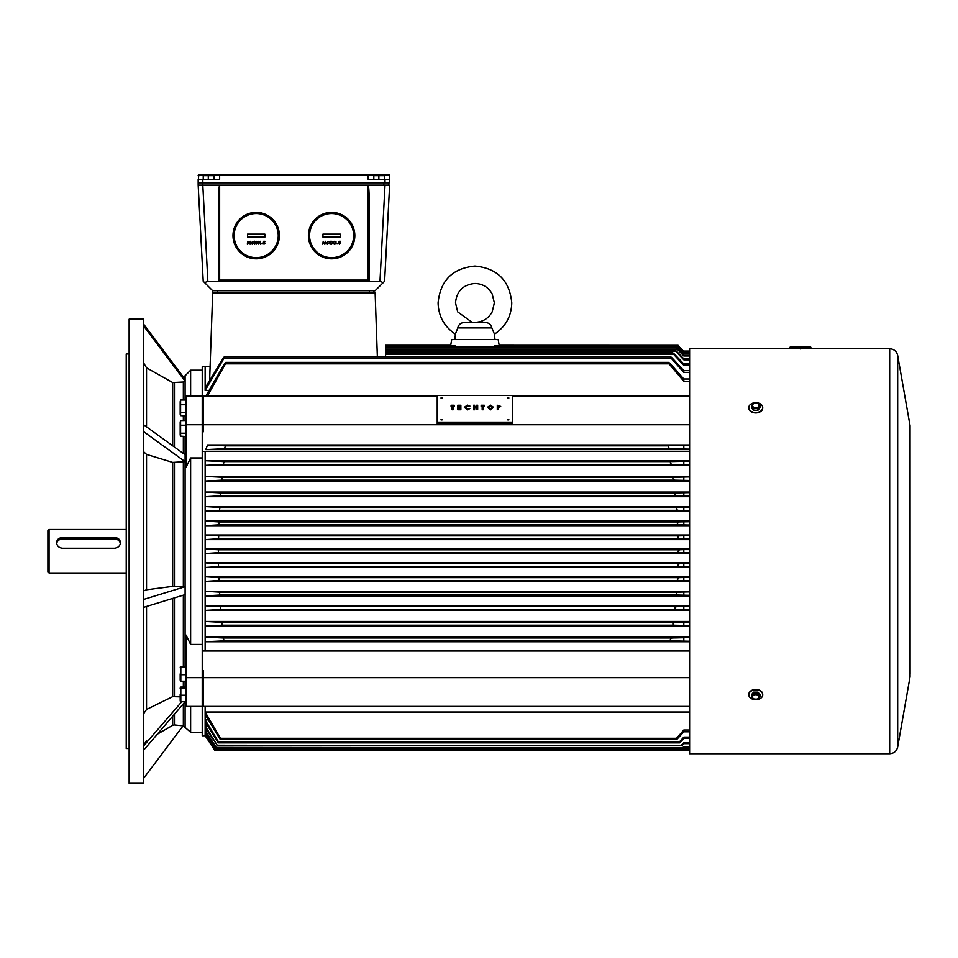 <?xml version="1.0" encoding="UTF-8"?>
<svg xmlns="http://www.w3.org/2000/svg" width="958" height="958" viewBox="0 0 958 958"><rect width="100%" height="100%" fill="white"/><g stroke="black" fill="none" stroke-linecap="round" stroke-linejoin="round"><path stroke-width="1.44" d="M753.587 693.82L751.407 696.478L753.419 699.112L758.101 699.112L760.113 696.478L757.946 693.82L753.587 693.82L753.587 692.131L751.407 694.79L751.407 696.478M759.023 696.969A3.269 2.311 180 0 0 755.766 694.658A3.269 2.311 180 0 0 752.497 696.969A3.269 2.311 180 0 0 755.766 699.28A3.269 2.311 180 0 0 759.023 696.969M748.797 694.79L748.797 694.382A6.957 4.922 0 0 1 755.766 689.461A6.957 4.922 0 0 1 762.724 694.382L762.724 694.79A6.957 4.922 0 0 1 755.766 699.723A6.957 4.922 0 0 1 748.797 694.79A6.957 4.922 0 0 1 755.766 689.868A6.957 4.922 0 0 1 762.724 694.79M760.113 696.478L760.113 694.79L757.946 692.131L753.587 692.131M757.946 693.82L757.946 692.131M385.008 179.314L368.183 179.314L368.183 175.254L219.645 175.254L219.645 179.314L198.174 179.314L198.174 182.798L389.643 182.798L389.643 179.314L385.008 179.314L385.008 182.798M202.821 179.314L202.821 182.798L198.174 182.798L198.761 174.679L367.597 174.679L213.945 175.254M379.2 174.967L367.597 174.679L389.068 174.679L389.643 179.314M373.883 175.254L367.597 174.679M389.068 174.679L389.643 175.254L384.517 175.254M203.3 175.254L198.174 175.254L198.761 174.679M440.991 419.7L442.153 419.7L440.991 419.7M507.716 419.7L508.878 419.7L507.716 419.7M507.716 397.965L508.878 397.965L507.716 397.965M440.991 397.965L442.153 397.965L440.991 397.965M498.328 409.341L497.286 409.761L497.286 405.246L500.699 406.408L498.328 407.557L498.328 409.341L497.286 409.341M500.699 406.408L498.328 407.964M482.185 406.396L481.144 406.396L481.144 405.246L484.269 405.246L484.269 406.396L483.227 406.396M484.269 405.976L483.227 405.976L483.227 409.761L482.185 409.761L482.185 405.976L481.144 405.976M476.641 406.827L476.641 405.246L477.683 405.246L477.683 409.341L476.641 409.341L476.641 407.557L474.629 407.557L474.629 409.761L473.587 409.761L473.587 405.246L474.629 405.246L474.629 406.827L476.641 406.827L476.641 405.653M474.629 405.653L474.629 406.827M477.683 409.341L476.641 409.341M476.641 407.964L474.629 407.964M469.827 405.952L467.312 405.881L465.372 407.294L467.336 408.719L469.803 408.671L467.336 409.449L464.331 407.294L467.36 405.138L469.827 406.372L467.312 406.288L465.372 407.701M469.803 408.671L467.336 409.868L464.331 407.294M460.87 409.761L457.744 409.761L457.744 405.246L460.87 405.246L460.87 406.396L458.786 406.396L460.87 406.767L460.87 407.916L458.786 407.916L458.786 408.611L460.87 408.611L460.87 409.761M452.128 406.396L451.086 406.396L451.086 405.246L454.212 405.246L454.212 406.396L453.17 406.396M454.212 405.976L453.17 405.976L453.17 409.761L452.128 409.761L452.128 405.976L451.086 405.976M437.219 395.498L437.219 422.167L512.65 422.167L512.65 395.498L437.219 395.498M493.526 407.306L490.532 409.868L487.502 407.294L490.52 405.138L493.526 407.306L490.532 409.449L487.502 407.294M437.219 422.167L512.65 422.574L437.219 422.574L437.219 423.616L512.65 423.616L512.65 422.167M442.081 419.903L441.075 419.903M508.806 419.903L507.8 419.903M508.806 398.169L507.8 398.169M442.081 398.169L441.075 398.169M453.17 409.341L452.128 409.341M460.87 409.341L457.744 409.341M460.87 407.509L458.786 407.509L458.786 408.611M460.87 405.976L458.786 405.976L458.786 406.767M474.629 409.341L473.587 409.341M483.227 409.341L482.185 409.341M490.508 405.881L488.544 407.306L489.251 408.395L490.532 408.719L492.484 407.294L490.508 405.881L488.544 407.713M492.484 407.713L490.508 406.288M498.328 406.827L499.657 406.408L498.328 405.976L498.328 406.827L499.657 406.815M180.188 694.406L180.188 700.442L180.188 694.406M185.996 687.066L180.822 687.066L180.822 700.921M180.822 701.747L185.996 701.747M180.822 695.233L185.996 695.233M180.822 687.078L180.822 687.892L185.996 687.892M455.385 334.138L457.792 327.923C458.631 324.726 460.535 322.954 463.516 322.63L486.173 322.63C489.095 322.942 490.987 324.714 491.849 327.923L494.484 334.138C505.62 326.69 511.38 316.284 511.776 302.908C509.596 280.526 497.322 268.24 474.94 266.061C452.559 268.24 440.285 280.526 438.093 302.908C438.501 316.284 444.261 326.69 455.385 334.138L454.918 339.455M494.484 334.138L494.951 339.455M224.495 448.727L670.42 448.727C668.468 447.973 668.001 447.003 669.019 445.829L225.441 445.829L224.495 448.727L205.79 449.613L207.503 444.979L225.441 445.829L689.616 445.362M207.503 444.979L689.616 444.979M205.79 449.613L689.616 449.613M689.616 449.146L670.42 448.727M683.82 449.146L683.82 445.362M689.616 353.251L683.82 353.251L678.492 347.838L385.583 347.838L385.583 345.275L450.703 345.275L451.733 339.455L498.148 339.455L499.178 345.275L678.084 345.323M450.488 346.724C450.775 344.856 450.775 344.856 450.488 346.724M455.757 346.389L455.002 345.742L385.583 345.742M689.616 552.874L683.82 552.874L683.82 549.593L689.616 549.593M683.82 552.874L679.473 552.682L678.025 551.233L679.473 549.784L683.82 549.593M689.616 451.362L205.144 451.362L205.144 460.726L224.1 461.588L223.298 464.498L205.144 465.36L205.144 476.389L222.352 477.264L221.681 480.162L205.144 481.036L205.144 492.053L220.915 492.927L220.388 495.825L205.144 496.699L205.144 506.554L219.885 507.429L219.49 510.327L205.144 511.201L205.144 521.068L219.131 521.93L218.867 524.84L205.144 525.702L205.144 534.995L218.675 535.857L218.544 538.767L205.144 539.629L205.144 548.91L218.472 549.784L218.472 552.682L205.144 553.556L205.144 562.837L218.412 563.711L218.544 566.609L205.144 567.483L205.144 576.764L218.867 577.638L219.131 580.536L205.144 581.41L205.144 591.278L219.49 592.14L219.885 595.038L205.144 595.912L205.144 605.779L220.388 606.642L220.915 609.551L205.144 610.414L205.144 621.443L221.681 622.317L222.352 625.215L205.144 626.089L205.144 637.106L223.298 637.98L224.1 640.878L205.144 641.752L205.144 651.009L205.144 451.362L202.234 451.362L202.234 651.009L689.616 651.009M689.616 424.741L203.395 424.741L203.395 431.747L202.234 431.747M689.616 396.025L512.65 396.025M437.219 396.025L203.395 396.025L203.395 424.741M202.234 644.423L190.63 644.423L190.63 457.96L185.996 467.336L185.996 396.025L203.395 396.025M689.616 677.653L203.395 677.653L203.395 706.381L202.234 706.381L202.234 735.744L205.144 735.744L214.808 750.246L689.616 750.246L214.808 750.246L205.144 735.732L205.144 706.381L205.144 712.022L220.472 738.307L220.065 739.157L205.144 714.548L205.144 719.877L218.675 742.151L218.34 742.857L205.144 721.865L205.144 725.996L217.215 745.228L205.144 727.505L205.144 730.259L216.173 747.42L205.144 731.349L205.144 733.265L215.418 748.976L205.144 733.972L214.915 750.03L205.383 735.732M203.395 677.653L203.395 670.636L202.234 670.636L202.234 651.009M689.616 706.381L203.395 706.381M205.144 390.457L205.144 366.722L205.144 387.93L223.298 358.053C224.651 356.208 224.926 356.208 224.1 358.053L205.144 390.457L208.964 390.457M223.298 358.053C224.651 356.208 224.926 356.208 224.1 358.053L671.019 358.053L670.301 356.604L224.579 356.604M185.996 424.741L202.234 424.741L202.234 366.722L210.113 366.722M499.381 346.724C499.106 344.856 499.106 344.856 499.381 346.724M679.09 346.724L679.473 346.724C677.689 344.94 677.689 344.94 679.473 346.724L678.025 345.275M678.025 345.742L494.879 345.742L494.124 346.389M678.228 347.191L679.366 347.191C677.665 345.407 677.725 345.407 679.569 347.191L683.82 351.442L689.616 351.442M689.616 351.67L683.82 351.67L679.366 347.191C677.665 345.407 677.725 345.407 679.569 347.191M385.583 347.838L385.583 349.299L677.366 349.299C675.833 347.514 676.025 347.514 677.953 349.299L683.82 355.238L689.616 355.238M678.887 347.838C676.995 346.054 676.863 346.054 678.492 347.838C676.863 346.054 676.995 346.054 678.887 347.838L683.82 352.784L689.616 352.784M689.616 351.071L683.82 351.071L689.616 351.059M385.583 349.299L385.583 351.382L675.809 351.382C674.384 349.586 674.648 349.586 676.599 351.382L683.82 358.807L689.616 358.807M689.616 355.969L683.82 355.969L677.366 349.299C675.833 347.514 676.025 347.514 677.953 349.299M385.583 351.382L385.583 354.34L673.654 354.34C672.36 352.544 672.696 352.544 674.66 354.34L683.82 363.98L689.616 363.98M689.616 359.837L683.82 359.837L675.809 351.382C674.384 349.586 674.648 349.586 676.599 351.382M385.583 354.34L385.583 356.604M689.616 365.369L683.82 365.369L673.654 354.34C672.36 352.544 672.696 352.544 674.66 354.34M205.79 396.025L224.495 363.824C225.849 361.98 226.16 361.98 225.441 363.824L207.503 396.025M224.495 363.824C225.849 361.98 226.16 361.98 225.441 363.824L669.019 363.824L668.456 362.375L225.813 362.375M205.144 712.022L689.616 712.022M205.144 719.877L208.353 719.877M205.144 725.996L207.73 725.996M205.144 730.259L206.916 730.259M205.144 733.265L206.401 733.265M205.144 735.025L205.85 735.025M205.144 460.726L689.616 460.726M205.144 465.36L689.616 465.36M205.144 476.389L689.616 476.389M205.144 481.036L689.616 481.036M205.144 492.053L689.616 492.053M205.144 496.699L689.616 496.699M205.144 506.554L689.616 506.554M205.144 511.201L689.616 511.201M205.144 521.068L689.616 521.068M205.144 525.702L689.616 525.702M205.144 534.995L689.616 534.995M205.144 539.629L689.616 539.629M205.144 548.91L689.616 548.91M205.144 553.556L689.616 553.556M205.144 562.837L689.616 562.837M205.144 567.483L689.616 567.483M205.144 576.764L689.616 576.764M205.144 581.41L689.616 581.41M205.144 591.278L689.616 591.278M205.144 595.912L689.616 595.912M205.144 605.779L689.616 605.779M205.144 610.414L689.616 610.414M205.144 621.443L689.616 621.443M205.144 626.089L689.616 626.089M205.144 637.106L689.616 637.106M205.144 641.752L689.616 641.752M689.616 372.446L683.82 372.446L671.019 358.053C669.846 356.232 670.253 356.232 672.229 358.053L683.82 370.662L689.616 370.662M214.915 750.03L689.616 750.03M689.616 749.898L214.975 749.898M215.287 749.252L689.616 749.252M689.616 748.976L215.418 748.976M215.969 747.827L683.234 747.827L216.173 747.42M689.616 747.24L683.234 747.827M682.934 747.42L683.82 746.498L689.616 746.498M216.951 745.779L681.761 745.779L217.215 745.228M689.616 743.671L683.82 743.671L681.761 745.779M681.366 745.228L683.82 742.642L689.616 742.642M218.34 742.857L679.677 742.857L679.174 742.151L218.675 742.151M689.616 738.486L683.82 738.486L679.677 742.857M679.174 742.151L683.82 737.109L689.616 737.109M220.065 739.157L677.078 739.157L676.48 738.307L220.472 738.307M689.616 731.816L683.82 731.816L677.078 739.157M676.48 738.307L683.82 730.02L689.616 730.02M219.131 580.536L678.492 580.536C676.863 579.506 676.995 578.536 678.887 577.638L689.616 577.423M689.616 580.764L678.492 580.536M218.867 577.638L678.887 577.638M218.472 549.784L679.473 549.784M218.472 552.682L679.473 552.682M218.544 566.609L679.366 566.609C677.665 565.615 677.725 564.645 679.569 563.711L689.616 563.532M689.616 566.801L679.366 566.609M218.412 563.711L679.569 563.711M218.544 538.767L679.378 538.767C677.534 537.833 677.474 536.863 679.174 535.857L689.616 535.666M689.616 538.959L679.378 538.767M218.675 535.857L679.174 535.857M218.867 524.84L678.887 524.84C676.995 523.942 676.863 522.972 678.492 521.93L689.616 521.715M689.616 525.044L678.887 524.84M219.131 521.93L678.492 521.93M219.49 510.327L677.953 510.327C676.025 509.464 675.833 508.494 677.366 507.429L689.616 507.177M689.616 510.566L677.953 510.327M219.885 507.429L677.366 507.429M220.388 495.825L676.599 495.825C674.648 494.987 674.384 494.029 675.809 492.927L689.616 492.628M689.616 496.1L676.599 495.825M220.915 492.927L675.809 492.927M221.681 480.162L674.66 480.162C672.696 479.347 672.36 478.389 673.654 477.264L689.616 476.916M689.616 480.485L674.66 480.162M222.352 477.264L673.654 477.264M219.885 595.038L677.366 595.038C675.833 593.984 676.025 593.014 677.953 592.14L689.616 591.9M689.616 595.301L677.366 595.038M219.49 592.14L677.953 592.14M220.915 609.551L675.809 609.551C674.384 608.45 674.648 607.492 676.599 606.642L689.616 606.378M689.616 609.839L675.809 609.551M220.388 606.642L676.599 606.642M222.352 625.215L673.654 625.215C672.36 624.089 672.696 623.131 674.66 622.317L689.616 621.993M689.616 625.55L673.654 625.215M221.681 622.317L674.66 622.317M224.1 640.878L671.019 640.878C669.846 639.728 670.253 638.77 672.229 637.98L689.616 637.609M689.616 641.261L671.019 640.878M223.298 637.98L672.229 637.98M223.298 464.498L672.229 464.498C670.253 463.708 669.846 462.75 671.019 461.588L689.616 461.205M689.616 464.858L672.229 464.498M224.1 461.588L671.019 461.588M689.616 381.296L683.82 381.296L669.019 363.824C667.989 362.004 668.456 362.004 670.42 363.824L683.82 378.997L689.616 378.997M683.82 355.969L683.82 355.238M683.82 359.837L683.82 358.807M683.82 365.369L683.82 363.98M683.82 372.446L683.82 370.662M683.82 747.24L683.82 746.498M683.82 743.671L683.82 742.642M683.82 738.486L683.82 737.109M683.82 731.816L683.82 730.02M683.82 580.764L683.82 577.423M683.82 566.801L683.82 563.532M683.82 538.959L683.82 535.666M683.82 525.044L683.82 521.715M683.82 510.566L683.82 507.177M683.82 496.1L683.82 492.628M683.82 480.485L683.82 476.916M683.82 595.301L683.82 591.9M683.82 609.839L683.82 606.378M683.82 625.55L683.82 621.993M683.82 641.261L683.82 637.609M683.82 464.858L683.82 461.205M683.82 381.296L683.82 378.997M377.356 356.604L375.141 293.04L212.676 293.04L209.622 380.47M753.587 403.246L751.407 405.917L753.587 408.575L757.946 408.575L760.113 405.917L758.101 403.282L753.587 403.246M759.023 405.426A3.269 2.311 -0 0 0 755.766 403.114A3.269 2.311 -0 0 0 752.497 405.426A3.269 2.311 -0 0 0 755.766 407.737A3.269 2.311 -0 0 0 759.023 405.426M762.724 407.605L762.724 408.012A6.957 4.922 180 0 1 755.766 412.934A6.957 4.922 180 0 1 748.797 408.012L748.797 407.605A6.957 4.922 180 0 1 755.766 402.683A6.957 4.922 180 0 1 762.724 407.605A6.957 4.922 180 0 1 755.766 412.527A6.957 4.922 180 0 1 748.797 407.605M751.407 405.917L751.407 407.605L753.587 410.264L757.946 410.264L760.113 407.605L760.113 405.917M753.587 408.575L753.587 410.264M757.946 408.575L757.946 410.264M374.159 175.649L384.577 175.649L384.254 179.314M373.824 179.314L373.824 175.649M384.577 179.314L384.577 175.649M378.865 179.314L378.865 175.649M373.967 175.098L384.433 175.098M198.174 182.798L198.174 185.122L202.809 185.122L202.821 182.798L383.847 182.798L383.847 185.122L202.821 185.122L368.183 185.122C368.878 186.535 369.261 193.911 369.345 207.263L369.345 280.095L368.183 281.257L219.645 281.257L218.484 280.095L218.484 207.263C218.556 193.911 218.939 186.535 219.645 185.122L219.645 280.095L368.183 280.095L368.183 185.122L388.481 185.122L388.481 182.798M354.831 235.596A23.208 23.208 0 0 0 331.624 212.389A23.208 23.208 0 0 0 308.416 235.596A23.208 23.208 0 0 0 331.624 258.804A23.208 23.208 0 0 0 354.831 235.596A23.208 23.208 0 0 1 331.624 258.804A23.208 23.208 0 0 1 308.416 235.596M322.918 237.045L340.329 237.045L340.329 234.147L322.918 234.147L322.918 237.045L340.294 237.021L340.294 234.183L322.954 234.183L322.954 237.021M322.738 244.182L323.229 241.284L324.427 243.308L325.636 241.284L326.115 244.182L325.289 242.35L324.678 244.182L323.576 242.35L322.738 244.182M326.941 242.649L328.139 241.44L327.636 242.434L328.51 243.356L327.624 244.254L326.941 242.649M327.612 242.913L327.612 243.739L327.612 242.913M330.163 241.727L329.301 241.991L330.163 241.2L331.133 243.32L330.127 244.254L329.157 243.284L330.606 243.308L330.163 241.727M332.618 242.685L331.707 241.284L332.929 242.206L334.15 241.284L333.228 242.685L334.21 244.182L332.929 243.152L331.636 244.182L332.618 242.685M334.869 241.763L335.983 241.284L335.983 244.182L334.869 241.763M337.264 243.895L337.899 243.895L337.264 243.895M338.737 242.889L339.072 241.284L340.401 241.284L339.491 241.763L340.437 243.248L339.467 244.254L338.497 243.476L339.91 243.26L338.737 242.889M203.575 175.649L214.005 175.649L213.67 179.314M203.24 179.314L203.24 175.649M214.005 179.314L214.005 175.649M208.293 179.314L208.293 175.649M203.395 175.098L213.85 175.098M889.683 348.736L889.683 753.73L689.616 753.73L689.616 348.736L889.683 348.736C893.958 349.047 896.628 351.287 897.682 355.454L897.682 747.024L910.052 676.815L910.052 425.663L910.1 673.666M810.887 347.586L789.991 347.586L789.991 348.736L810.887 348.736L810.887 347.586C809.235 346.545 814.647 347.191 801.523 347L810.3 347M800.445 348.928C789.212 348.724 789.212 348.724 800.445 348.928C811.665 348.724 811.665 348.724 800.445 348.928M753.635 412.694L757.898 412.694M753.635 689.7L757.898 689.7M180.188 673.881L180.188 679.917L180.188 673.881M185.996 666.54L180.822 666.54L180.822 680.408M180.822 681.222L185.996 681.222M180.822 674.719L185.996 674.719M180.822 666.552L180.822 667.367L185.996 667.379M47.9 571.83L47.9 530.636L49.062 529.475L49.062 572.992L47.9 571.83M114.625 548.227C118.157 547.808 120.085 545.928 120.433 542.587C120.085 539.45 118.157 537.785 114.625 537.582L62.402 537.582C58.881 537.785 56.941 539.462 56.606 542.587C56.941 545.928 58.881 547.808 62.402 548.227L114.625 548.227M120.349 543.461A5.808 5.329 0 0 0 114.625 538.995L62.402 538.995A5.808 5.329 0 0 0 56.678 543.461M180.188 414.036L180.188 401.965L180.188 414.036A3.593 3.593 0 0 0 180.607 415.628L185.996 416M180.188 401.965A3.593 3.593 0 0 1 180.607 400.384L180.607 415.628M180.822 412.718L185.996 412.718M180.822 404.731L185.996 404.731M180.822 400.013L185.996 400.013M180.188 434.549L180.188 422.478L180.188 434.549A3.593 3.593 0 0 0 180.607 436.141L185.996 436.513M180.188 422.478A3.593 3.593 0 0 1 180.607 420.885L180.607 436.141M180.822 433.232L185.996 433.232M180.822 425.232L185.996 425.232M180.822 420.562L185.996 420.514M180.188 696.849L172.691 696.658L172.691 598.427M143.64 607.348L185.11 594.619L185.11 586.703L172.691 586.38L172.691 462.415L185.11 461.66L143.64 431.639L143.64 783.321L129.126 783.321L129.126 319.146L143.64 319.146L143.64 431.639M143.64 324.175L185.11 379.356L185.098 381.2L183.349 382.014L172.691 382.553L146.538 367.836L143.64 362.938M126.228 748.509L126.228 353.969L126.228 748.509L129.126 748.509M172.691 586.38L146.538 589.781L146.538 454.403L143.64 451.745M190.63 396.025L190.63 370.207L185.098 375.752L185.098 379.32M143.64 424.753L185.11 454.775L185.11 461.66M185.11 701.747L143.64 750.174M174.452 714.512L174.452 724.955L183.349 725.889L190.63 732.259L190.63 706.381L185.996 706.393L202.234 706.381L190.63 706.381M185.996 706.381L185.996 635.058L190.63 644.423M146.538 454.403L172.691 462.415M146.538 589.781L143.64 590.906M143.64 713.722L146.538 709.459L172.691 696.658M202.234 424.741L202.234 451.362M202.234 670.636L202.234 706.381M190.63 457.96L202.234 457.96M185.996 677.653L202.234 677.653M185.11 381.176L143.64 325.995M183.05 725.865L143.64 778.303M181.757 701.747L143.64 745.875M185.11 586.703L143.64 599.433M279.401 235.596A23.208 23.208 0 0 0 256.193 212.389A23.208 23.208 0 0 0 232.986 235.596A23.208 23.208 0 0 0 256.193 258.804A23.208 23.208 0 0 0 279.401 235.596A23.208 23.208 0 0 1 256.193 258.804A23.208 23.208 0 0 1 232.986 235.596M247.499 237.045L264.899 237.045L264.899 234.147L247.499 234.147L247.499 237.045L264.875 237.021L264.875 234.183L247.523 234.183L247.523 237.021M247.308 244.182L247.799 241.284L248.996 243.308L250.206 241.284L250.697 244.182L249.858 242.35L249.248 244.182L248.146 242.35L247.308 244.182M251.523 242.649L252.72 241.44L252.205 242.434L253.08 243.356L252.194 244.254L251.523 242.649M252.182 242.913L252.182 243.739L252.182 242.913M254.732 241.727L253.882 241.991L254.744 241.2L255.702 243.32L254.696 244.254L253.726 243.284L255.175 243.308L254.732 241.727M257.187 242.685L256.277 241.284L257.498 242.206L258.72 241.284L257.798 242.685L258.78 244.182L257.498 243.152L256.217 244.182L257.187 242.685M259.438 241.763L260.552 241.284L260.552 244.182L259.438 241.763M261.833 243.895L262.468 243.895L261.833 243.895M263.306 242.889L263.642 241.284L264.971 241.284L264.061 241.763L265.007 243.248L264.037 244.254L263.067 243.476L264.48 243.26L263.306 242.889M202.809 185.122L207.85 281.257L204.641 282.682L212.676 290.717L212.676 293.04L212.676 290.717L375.141 290.717L383.176 282.682L379.979 281.257L385.008 185.122L389.643 185.122L384.613 281.257L383.176 282.682M217.322 290.717L217.322 293.04L369.345 293.04L369.345 290.717M373.979 290.717L373.979 293.04M204.641 282.682L203.216 281.257L198.174 185.122M207.85 281.257L219.645 281.257A1.162 1.162 0 0 1 218.484 280.095A1.162 1.162 0 0 0 219.645 281.257L219.645 280.095L218.484 280.095M369.345 280.095A1.162 1.162 0 0 1 368.183 281.257A1.162 1.162 0 0 0 369.345 280.095L368.183 280.095L368.183 281.257L379.979 281.257M491.849 327.923L457.792 327.923M374.65 174.967L383.751 174.967M353.67 235.596A22.046 22.046 0 0 0 331.624 213.55A22.046 22.046 0 0 0 309.578 235.596A22.046 22.046 0 0 0 331.624 257.642A22.046 22.046 0 0 0 353.67 235.596M204.066 174.967L213.179 174.967M790.578 347L801.523 347C787.033 347.203 790.997 346.509 789.991 347.586M62.402 537.582L62.402 538.995M114.625 537.582L114.625 538.995M174.452 724.955L172.691 725.326L172.691 716.536M172.691 445.781L172.691 382.553M174.452 586.296L174.452 462.606M185.098 586.703L185.098 461.672M183.349 586.512L183.349 462.115M185.098 454.763L185.098 436.513M185.098 420.514L185.098 416M185.098 400.013L185.098 381.2M185.098 687.066L185.098 681.222M185.098 666.54L185.098 594.631M185.098 726.727L185.098 702.19M183.349 453.493L183.349 436.513M183.349 420.514L183.349 416M183.349 400.013L183.349 382.014M174.452 447.051L174.452 382.925M146.538 426.849L146.538 367.836M183.349 687.066L183.349 681.222M183.349 666.54L183.349 595.158M174.452 696.334L174.452 597.888M146.538 709.459L146.538 606.45M183.349 725.889L183.349 704.214M183.349 376.997L185.098 375.752M278.251 235.596A22.046 22.046 0 0 0 256.193 213.55A22.046 22.046 0 0 0 234.147 235.596A22.046 22.046 0 0 0 256.193 257.642A22.046 22.046 0 0 0 278.251 235.596M180.188 700.442L180.344 701.4M180.188 688.371L180.344 687.401M471.803 322.092L457.708 311.901L455.505 302.908C456.655 291.1 463.133 284.622 474.94 283.472C482.616 283.748 488.364 287.232 492.161 293.902L494.376 302.908L492.161 311.901C488.364 318.583 482.616 322.056 474.94 322.343M385.583 346.389L677.258 346.389M385.583 347.85L676.24 347.85M385.583 349.933L674.815 349.933M385.583 352.891L672.803 352.891M910.052 425.663L897.682 355.454M889.683 753.73C893.958 753.419 896.628 751.192 897.682 747.024M180.188 679.917L180.344 680.887M180.188 667.858L180.344 666.888M125.654 572.992L49.062 572.992M125.654 529.475L49.062 529.475M129.126 353.969L126.228 353.969M172.691 725.326L157.555 734.067M146.538 740.426L143.64 745.456M202.234 732.259L190.63 732.259M202.234 370.207L190.63 370.207"/></g></svg>
